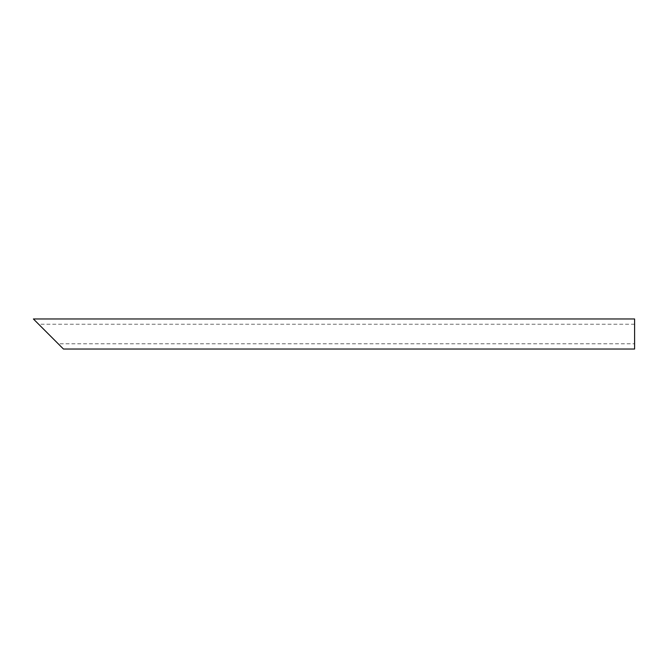 <?xml version="1.0" encoding="UTF-8"?>
<svg xmlns="http://www.w3.org/2000/svg" width="668" height="668" viewBox="0 0 668 668"><rect width="100%" height="100%" fill="white"/><g stroke="black" fill="none" stroke-linecap="round" stroke-linejoin="round"><path stroke-width="0.5" stroke-dasharray="3.34 2.5" d="M634.6 334L634.6 343.769L634.6 334M634.6 324.231L38.66 324.231L58.2 343.769L634.6 343.769M634.6 349.03L634.6 318.97M33.4 318.97L63.46 349.03"/><path stroke-width="1" d="M58.2 343.769L38.66 324.231M634.6 334L634.6 349.03L63.46 349.03L33.4 318.97L634.6 318.97L634.6 334"/></g></svg>
